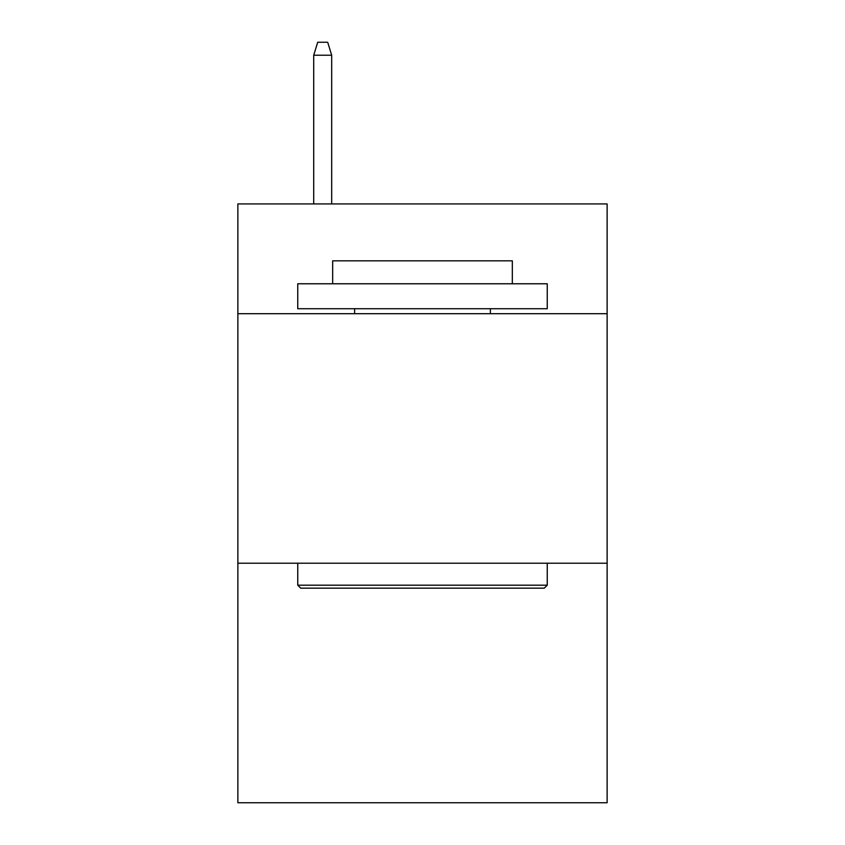 <?xml version="1.0" encoding="UTF-8"?>
<svg xmlns="http://www.w3.org/2000/svg" width="845" height="845" viewBox="0 0 845 845"><rect width="100%" height="100%" fill="white"/><g stroke="black" fill="none" stroke-linecap="round" stroke-linejoin="round"><path stroke-width="1.27" d="M607.132 313.717L607.132 203.93L237.867 203.93L237.867 313.717L607.132 313.717L607.132 802.75L237.867 802.75L237.867 313.717M607.132 563.224L237.867 563.224M300.736 588.173L297.746 585.184L547.254 585.184L544.264 588.173L300.736 588.173M547.254 283.772L547.254 308.721L297.746 308.721L297.746 283.772L547.254 283.772M332.676 283.772L332.676 260.82L512.323 260.82L512.323 283.772M547.254 563.224L547.254 585.184M297.746 563.224L297.746 585.184M490.364 308.721L490.364 313.717M354.636 308.721L354.636 313.717M331.684 203.93L331.684 55.221L313.717 55.221L313.717 203.93M313.717 55.221L317.709 42.25L327.691 42.25L331.684 55.221"/></g></svg>
